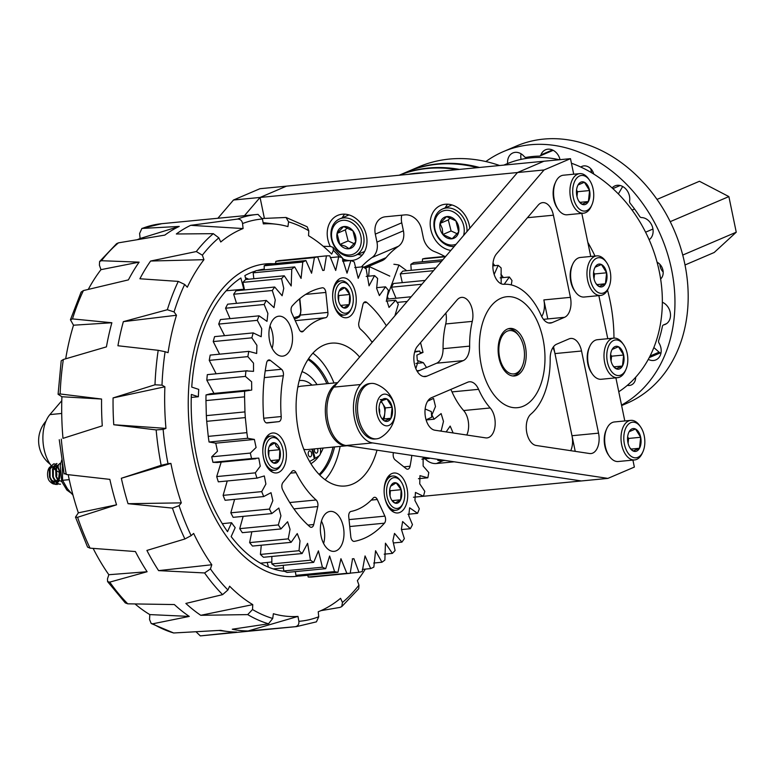 <?xml version="1.0" encoding="UTF-8"?>
<svg xmlns="http://www.w3.org/2000/svg" width="775" height="775" viewBox="0 0 775 775"><rect width="100%" height="100%" fill="white"/><g stroke="black" fill="none" stroke-linecap="round" stroke-linejoin="round"><path stroke-width="1.16" d="M399.27 175.227A159.233 127.148 66.9 0 1 427.374 168.485A159.233 127.148 66.9 0 1 457.114 169.638M424.923 172.748A159.233 127.148 -113.1 0 0 416.272 173.232A159.233 127.148 -113.1 0 0 407.757 174.414M399.183 175.237A159.233 127.148 66.9 0 1 428.43 168.039A159.233 127.148 66.9 0 1 459.459 169.405M399.144 175.247L406.584 172.06A159.233 127.148 66.9 0 1 437.245 164.271A159.233 127.148 66.9 0 1 477.448 167.662M503.866 165.114L506.191 164.116A127.391 101.719 66.9 0 1 530.72 157.877A127.391 101.719 66.9 0 1 559.347 159.737M571.437 163.225A127.391 101.719 66.9 0 1 659.234 271.279A127.391 101.719 66.9 0 1 618.76 391.753M479.473 167.468A159.233 127.148 -113.1 0 0 438.301 163.816A159.233 127.148 -113.1 0 0 407.64 171.604L418.752 166.858A159.233 127.148 66.9 0 1 449.413 159.069A159.233 127.148 66.9 0 1 499.633 165.521M587.828 242.381A159.233 127.148 66.9 0 1 594.987 256.05M607.523 290.121A159.233 127.148 66.9 0 1 613.955 338.103M407.64 171.604A159.233 127.148 -113.1 0 0 407.117 171.837M685.023 264.972L714.192 252.495L736.25 232.2L728.878 196.588L699.447 181.273L656.997 199.417M736.25 232.2L682.736 255.072M634.551 209.017L632.051 210.083M728.878 196.588L670.201 221.669M652.947 229.042L645.585 232.19M447.659 204.193A23.889 19.075 -113.1 0 0 445.218 207.845M450.847 250.412A23.889 19.075 66.9 0 1 430.871 229.768A23.889 19.075 66.9 0 1 440.675 205.423A23.889 19.075 66.9 0 1 469.795 228.267M344.691 214.162A23.889 19.075 -113.1 0 0 342.25 217.804M357.866 254.355A23.889 19.075 -113.1 0 0 362.196 255.101M330.305 246.46A23.889 19.075 66.9 0 1 337.706 215.382A23.889 19.075 66.9 0 1 361.421 224.159A23.889 19.075 66.9 0 1 356.481 259.305A23.889 19.075 66.9 0 1 351.036 260.536M350.261 260.555A23.889 19.075 66.9 0 1 343.625 259.238M444.763 256.438A95.538 76.289 66.9 0 0 434.32 251.526A16.556 13.223 66.9 0 1 423.295 237.625L421.648 229.632A16.556 13.223 -113.1 0 0 404.938 214.888L385.369 216.777A16.556 13.223 -113.1 0 0 382.182 217.591A16.556 13.223 -113.1 0 0 375.313 234.118L401.75 222.812A16.556 13.223 66.9 0 1 401.741 215.198M401.75 222.812L403.407 230.805L376.96 242.11L375.313 234.118M376.96 242.11A16.556 13.223 66.9 0 1 372.019 257.552L398.457 246.247A16.556 13.223 -113.1 0 0 403.407 230.805M398.457 246.247A95.538 76.289 -113.1 0 0 386.066 257.658L363.64 267.239M364.841 268.043L381.988 260.71A16.556 13.223 -113.1 0 0 386.066 257.658M573.713 174.22L570.487 158.662L543.924 161.229L517.477 172.534L543.924 161.229L286.498 186.145L260.061 197.451L264.391 218.395M361.392 266.939A95.538 76.289 66.9 0 1 372.019 257.552M425.088 458.839A16.556 13.223 -113.1 0 0 436.47 463.518L443.3 460.592M454.208 461.803L436.47 463.518M492.997 263.209L494.779 265.68M500.873 274.108L503.382 277.586M570.487 158.662L544.04 169.967L260.061 197.451L286.498 186.145L259.935 188.713L233.488 200.018L260.061 197.451L244.454 215.692M413.443 497.23L581.347 480.955L345.979 445.499A31.843 18.581 84.5 0 1 327.999 421.406A31.843 18.581 84.5 0 1 333.889 387.113L517.477 172.534M575.224 451.36L553.544 346.677M547.789 318.922L543.856 299.915A16.556 9.668 -95.5 0 1 541.706 316.52M387.364 296.176L398.931 265.031A87.12 69.566 -113.1 0 0 393.874 264.265M398.931 265.031L406.768 270.727M368.658 276.181L369.413 266.639A87.12 69.566 -113.1 0 0 365.103 268.218M369.413 266.639L389.796 276.113M388.265 298.985L387.442 296.408M590.87 168.814A9.939 7.934 -113.1 0 0 591.79 172.864M659.874 264.314A9.939 7.934 -113.1 0 0 663.177 272.035M621.521 405.112A139.994 111.784 -113.1 0 0 665.415 247.332A139.994 111.784 -113.1 0 0 530.303 144.76A139.994 111.784 -113.1 0 0 503.353 151.609L516.576 145.962A139.994 111.784 66.9 0 1 543.527 139.112A139.994 111.784 66.9 0 1 680.421 247.031A139.994 111.784 66.9 0 1 626.636 403.417L621.618 405.567M649.256 357.604L660.213 352.925A5.018 4.001 -113.1 0 1 659.089 352.17L653.868 347.558M660.213 352.925A12.1 9.658 -113.1 0 0 660.901 353.371M618.353 193.934L622.683 186.494M521.071 153.808A12.1 9.658 -113.1 0 0 521.081 159.379M552.449 149.972L540.931 154.893A2.548 2.034 66.9 0 1 539.962 155.969A2.548 2.034 66.9 0 1 539.342 156.104A127.885 102.116 66.9 0 0 526.235 157.373A2.548 2.034 66.9 0 1 524.21 156.511A12.1 9.658 66.9 0 0 512.885 152.946A12.1 9.658 66.9 0 0 507.635 163.515M540.931 154.893A12.1 9.658 66.9 0 1 545.561 149.778A12.1 9.658 66.9 0 1 560.034 159.669M649.13 239.727A12.1 9.658 66.9 0 0 652.337 226.581A12.1 9.658 66.9 0 0 641.545 217.572A2.548 2.034 66.9 0 1 639.617 216.37A127.885 102.116 66.9 0 0 630.249 203.408A2.548 2.034 66.9 0 1 629.591 201.035A12.1 9.658 66.9 0 0 625.648 188.78A12.1 9.658 66.9 0 0 614.933 185.884A12.1 9.658 66.9 0 0 612.105 187.938M648.307 359.377A12.1 9.658 66.9 0 0 655.873 359.891A12.1 9.658 66.9 0 0 659.002 343.025A2.548 2.034 66.9 0 1 658.663 340.613A127.885 102.116 66.9 0 0 662.393 326.382A2.548 2.034 66.9 0 1 663.468 324.957A2.548 2.034 66.9 0 1 663.768 324.861L666.5 323.688M662.354 302.26A12.1 9.658 66.9 0 1 670.394 313.429A12.1 9.658 66.9 0 1 665.192 324.405A12.1 9.658 66.9 0 1 663.768 324.861M635.665 377.251A9.939 7.934 66.9 0 1 631.296 384.972A9.939 7.934 66.9 0 1 629.387 385.456A9.939 7.934 66.9 0 1 627.343 385.349M580.795 167.051A9.939 7.934 66.9 0 1 582.006 166.373A9.939 7.934 66.9 0 1 583.914 165.889A9.939 7.934 66.9 0 1 593.786 174.084M657.074 262.212A9.939 7.934 66.9 0 1 662.935 270.165A9.939 7.934 66.9 0 1 660.629 278.971M503.353 151.609A139.994 111.784 -113.1 0 0 485.857 161.549M446.565 216.612L440.035 223.432A11.489 9.174 -113.1 0 0 442.825 234.505A11.489 9.174 -113.1 0 0 452.145 238.748A11.489 9.174 -113.1 0 0 458.684 231.928A11.489 9.174 -113.1 0 0 455.894 220.865A11.489 9.174 -113.1 0 0 446.565 216.612A11.489 9.174 -113.1 0 0 440.035 223.432L442.283 228.606L442.825 234.505L452.145 238.748L458.684 231.928L455.894 220.865L446.565 216.612M450.401 217.707L448.299 219.906L440.035 223.432M463.547 235.571A17.883 14.279 -113.1 0 0 463.605 225.37A17.883 14.279 -113.1 0 0 444.182 210.626A17.883 14.279 -113.1 0 0 435.715 232.006A17.883 14.279 -113.1 0 0 456.136 244.232M448.299 219.906L451.089 230.969L442.825 234.505M451.089 230.969L457.318 233.808M454.218 246.479A19.869 15.868 66.9 0 1 434.969 231.008A19.869 15.868 66.9 0 1 442.641 208.94A19.869 15.868 66.9 0 1 466.288 224.643A19.869 15.868 66.9 0 1 466.976 231.57M337.067 233.401L339.857 244.464A11.489 9.174 -113.1 0 0 349.176 248.717A11.489 9.174 -113.1 0 0 355.715 241.897A11.489 9.174 -113.1 0 0 352.925 230.824A11.489 9.174 -113.1 0 0 343.596 226.581A11.489 9.174 -113.1 0 0 337.067 233.401A11.489 9.174 -113.1 0 0 339.857 244.464L345.369 246.227L349.176 248.717L355.715 241.897L352.925 230.824L343.596 226.581L337.067 233.401L345.33 229.865L348.12 240.928L339.857 244.464M349.748 221.572A17.883 14.279 -113.1 0 0 332.146 239.959A17.883 14.279 -113.1 0 0 357.275 251.41A17.883 14.279 -113.1 0 0 349.748 221.572M348.12 240.928L354.349 243.767M347.433 227.666L345.33 229.865M351.22 219.315A19.869 15.868 66.9 0 1 363.892 237.77A19.869 15.868 66.9 0 1 355.299 255.45A19.869 15.868 66.9 0 1 332.901 243.418A19.869 15.868 66.9 0 1 339.673 218.908A19.869 15.868 66.9 0 1 351.22 219.315M463.644 410.537A68.403 39.922 -95.5 0 1 452.019 391.898L478.582 389.331A16.556 9.668 84.5 0 0 469.408 381.784A16.556 9.668 84.5 0 0 467.683 382.23L431.394 397.74A16.556 9.668 -95.5 0 0 425.136 415.022A16.556 9.668 -95.5 0 0 434.901 430.222L485.625 437.865A16.556 9.668 84.5 0 0 487.039 437.904A16.556 9.668 84.5 0 0 495.041 425.998A16.556 9.668 84.5 0 0 490.207 407.97L463.644 410.537A16.556 9.668 -95.5 0 1 466.792 435.027M478.582 389.331A68.403 39.922 84.5 0 0 490.207 407.97M450.74 389.467A16.556 9.668 -95.5 0 1 452.019 391.898M443.067 348.692A16.556 9.668 -95.5 0 1 436.645 363.204L463.208 360.637A16.556 9.668 84.5 0 0 469.64 346.125L443.067 348.692A68.403 39.922 -95.5 0 1 445.712 323.96L472.275 321.383A68.403 39.922 84.5 0 0 469.64 346.125M472.275 321.383A16.556 9.668 84.5 0 0 470.716 304.856A16.556 9.668 84.5 0 0 461.571 297.387A16.556 9.668 84.5 0 0 457.066 299.954L417.502 346.192A16.556 9.668 -95.5 0 0 414.702 365.19A16.556 9.668 -95.5 0 0 425.204 376.592A16.556 9.668 -95.5 0 0 426.928 376.146L423.421 376.485M445.877 313.042A16.556 9.668 -95.5 0 1 445.712 323.96M571.979 435.724L554.968 353.584L581.541 351.007A16.556 9.668 84.5 0 0 570.778 338.442A16.556 9.668 84.5 0 0 569.044 338.888L556.605 344.207A16.556 9.668 84.5 0 0 550.182 358.718A68.403 39.922 84.5 0 1 530.914 414.102A16.556 9.668 84.5 0 0 526.642 431.927A16.556 9.668 84.5 0 0 536.184 445.48L589.562 453.52A16.556 9.668 84.5 0 0 590.976 453.559A16.556 9.668 84.5 0 0 598.552 433.157L571.979 435.724A16.556 9.668 -95.5 0 1 570.729 450.682M581.541 351.007L598.552 433.157M552.914 347.568A16.556 9.668 -95.5 0 1 554.968 353.584M527.436 217.707L553.408 215.198A16.556 9.668 84.5 0 0 542.645 202.633A16.556 9.668 84.5 0 0 538.141 205.201L496.504 253.871A16.556 9.668 84.5 0 0 493.665 272.713A16.556 9.668 84.5 0 0 504.031 284.28A68.403 39.922 84.5 0 1 541.231 315.522A16.556 9.668 84.5 0 0 550.405 323.068A16.556 9.668 84.5 0 0 552.129 322.623L548.632 322.962M543.478 319.339L564.578 317.304L552.129 322.623M564.578 317.304A16.556 9.668 84.5 0 0 570.419 297.348L543.856 299.915M553.408 215.198L570.419 297.348M417.299 371.477L436.645 363.204M463.208 360.637L426.928 376.146M544.04 169.967L360.452 384.545A31.843 18.581 84.5 0 0 354.562 418.839A31.843 18.581 84.5 0 0 372.543 442.922L607.91 478.388L634.357 467.083L632.913 460.098M624.805 420.951L615.883 377.842M607.774 338.704L598.852 295.614M590.744 256.467L581.812 213.367M607.91 478.388L581.347 480.955M59.917 472.469A31.843 18.581 -95.5 0 1 43.681 447.175A31.843 18.581 -95.5 0 1 49.9 414.596L61.787 400.704M217.882 218.259L233.488 200.018M241.606 272.015A156.976 91.605 84.5 0 0 192.365 450.081A156.976 91.605 84.5 0 0 295.779 576.406A156.976 91.605 84.5 0 0 298.976 575.999A156.976 91.605 84.5 0 1 295.779 576.406A156.976 91.605 84.5 0 1 189.478 428.982A156.976 91.605 84.5 0 1 265.534 263.907A156.976 91.605 84.5 0 0 241.606 272.015M273.323 263.723A156.976 91.605 84.5 0 0 265.534 263.907A156.976 91.605 84.5 0 1 273.323 263.723M58.086 394.243L61.913 396.752A197.024 114.971 84.5 0 0 62.988 438.359L102.271 425.853A207.002 120.793 -95.5 0 1 101.573 399.038L60.13 393.962L58.086 394.243L61.196 360.83L63.337 359.493L106.427 346.871A207.002 120.793 -95.5 0 1 111.862 322.749L72.482 318.903L70.438 319.765L81.113 292.107L83.409 290.577L128.408 279.882A207.002 120.793 -95.5 0 1 139.132 262.144L101.457 260.72L99.607 261.533L116.589 243.679L118.449 242.846L164.843 235.096A207.002 120.793 -95.5 0 1 179.228 226.426L141.893 228.441L139.607 233.517L140.11 238.516A197.024 114.971 84.5 0 0 137.437 239.63M68.2 474.678A197.024 114.971 84.5 0 0 78.343 512.837L75.485 517.128L77.587 517.283L116.55 504.816A207.002 120.793 -95.5 0 1 109.847 479.376L66.301 474.465L65.023 473.67M93.136 548.39A197.024 114.971 84.5 0 0 108.829 574.721L107.473 578.896L107.58 581.599L109.74 582.132L147.105 571.737A207.002 120.793 -95.5 0 1 135.402 551.548L90.045 548.158L87.585 547.111L75.485 517.128M135.044 603.958A197.024 114.971 84.5 0 0 149.798 614.585L149.556 619.506L151.183 623.507L152.849 623.778L189.274 616.416A207.002 120.793 -95.5 0 1 174.365 604.558L127.749 603.822L125.279 602.911L107.58 581.599M196.027 631.77L200.299 635.887L236.646 632.071A207.002 120.793 -95.5 0 1 227.966 631.548A207.002 120.793 -95.5 0 1 220.788 630.337L173.668 632.981L151.183 623.507M200.357 635.887A207.002 120.793 84.5 0 0 201.684 635.771L296.544 626.597A207.002 120.793 -95.5 0 1 295.217 626.704L248.145 630.957A207.002 120.793 -95.5 0 1 232.287 629.222L268.528 623.798A207.002 120.793 -95.5 0 1 247.709 614.604L200.773 615.302A207.002 120.793 -95.5 0 1 185.855 603.444L222.609 594.638A207.002 120.793 -95.5 0 1 204.6 572.948L158.594 570.623A207.002 120.793 -95.5 0 1 146.901 550.434L184.905 538.974A207.002 120.793 -95.5 0 1 172.447 508.1L128.04 503.702A207.002 120.793 -95.5 0 1 121.336 478.262L161.161 465.291A207.002 120.793 -95.5 0 1 156.153 429.922L113.76 424.739A207.002 120.793 -95.5 0 1 113.073 397.924L154.99 384.787A207.002 120.793 -95.5 0 1 158.197 350.31L117.926 345.757A207.002 120.793 -95.5 0 1 123.351 321.644L167.342 309.729A207.002 120.793 -95.5 0 1 178.269 281.403L139.897 278.767A207.002 120.793 -95.5 0 1 150.621 261.03L196.317 251.546A207.002 120.793 -95.5 0 1 213.309 233.672L176.342 233.982A207.002 120.793 -95.5 0 1 190.727 225.322L237.518 219.083A207.002 120.793 -95.5 0 1 256.661 214.51A207.002 120.793 -95.5 0 1 257.988 214.394L262.434 218.996A201.994 117.868 84.5 0 0 242.575 223.549L243.079 228.557A197.024 114.971 84.5 0 0 220.759 241.994L218.85 237.847A201.994 117.868 84.5 0 0 202.362 255.188L203.941 259.683A197.024 114.971 84.5 0 0 187.298 287.215L184.673 284.454A201.994 117.868 84.5 0 0 174.065 311.938L176.477 315.251A197.024 114.971 84.5 0 0 168.059 352.664L165.104 351.714A201.994 117.868 84.5 0 0 161.994 385.156L164.881 386.783A197.024 114.971 84.5 0 0 165.957 428.401L163.138 429.398A201.994 117.868 84.5 0 0 167.991 463.712L170.907 463.402A197.024 114.971 84.5 0 0 181.311 502.868L179.054 505.678A201.994 117.868 84.5 0 0 191.144 535.632L193.643 533.433A197.024 114.971 84.5 0 0 211.798 564.752L210.442 568.937A201.994 117.868 84.5 0 0 227.918 589.978L229.623 586.22A197.024 114.971 84.5 0 0 252.766 604.626L252.524 609.538A201.994 117.868 84.5 0 0 272.722 618.46L273.372 613.722A197.024 114.971 84.5 0 0 297.978 616.406L298.879 621.317A201.994 117.868 84.5 0 0 318.728 616.764L318.234 611.766A197.024 114.971 84.5 0 0 340.554 598.319L342.463 602.466A201.994 117.868 84.5 0 0 358.951 585.135L357.372 580.63A197.024 114.971 84.5 0 0 365.316 569.112M262.318 218.502L286.033 217.465L288.591 221.853L287.932 226.591A197.024 114.971 84.5 0 0 276.326 224.227A197.024 114.971 84.5 0 0 263.335 223.907L262.434 218.996M323.291 246.324L330.596 246.46L333.066 247.37L333.395 250.344L331.69 254.093A197.024 114.971 84.5 0 0 308.547 235.697L308.789 230.776A201.994 117.868 84.5 0 0 288.591 221.853M342.463 602.466L341.756 606.602L339.896 607.426L320.908 610.652M70.438 319.765L73.509 325.209A197.024 114.971 84.5 0 0 65.691 358.796M99.607 261.533L99.394 265.147L100.973 269.652A197.024 114.971 84.5 0 0 88.273 289.414M181.311 502.868L128.04 503.702M170.907 463.402L121.336 478.262M172.447 508.1L179.054 505.678M167.991 463.712L161.161 465.291M78.343 512.837L116.55 504.816M211.798 564.752L158.594 570.623M204.6 572.948L210.442 568.937M191.144 535.632L184.905 538.974M108.829 574.721L147.105 571.737M252.766 604.626L200.773 615.302M247.709 614.604L252.524 609.538M227.918 589.978L222.609 594.638M149.798 614.585L189.274 616.416M297.978 616.406L248.145 630.957M295.217 626.704C297.929 626.152 299.15 624.35 298.879 621.317M272.722 618.46L268.528 623.798M318.728 616.764L316.442 621.841L296.544 626.597M358.951 585.135L358.728 588.748L341.756 606.602M286.033 217.455L307.162 226.775L308.789 230.776M243.079 228.557L190.727 225.322M213.309 233.672L218.85 237.847M242.575 223.549C241.994 220.526 240.308 219.034 237.518 219.083M140.11 238.516L179.228 226.426M203.941 259.683L150.621 261.03M178.269 281.403L184.673 284.454M202.362 255.188L196.317 251.546M100.973 269.652L139.132 262.144M176.477 315.251L123.351 321.644M158.197 350.31L165.104 351.714M174.065 311.938L167.342 309.729M73.509 325.209L111.862 322.749M165.957 428.401L113.76 424.739M164.881 386.783L113.073 397.924M156.153 429.922L163.138 429.398M161.994 385.156L154.99 384.787M61.913 396.752L101.573 399.038M62.988 438.359L102.271 425.853M226.155 290.77L243.825 289.249A140.052 81.724 -95.5 0 1 244.251 288.968M191.27 397.42L198.352 396.752A140.052 81.724 -95.5 0 1 198.739 389.399L191.745 387.093A151.968 88.679 84.5 0 1 240.86 278.002L243.825 289.249M284.677 571.359A151.968 88.679 84.5 0 1 231.163 536.6L235.183 527.659A140.052 81.724 -95.5 0 1 231.56 522.718L222.299 523.687M268.431 567.135L267.201 562.466M198.352 396.752L191.357 394.446A151.968 88.679 84.5 0 0 227.53 531.66L231.56 522.718M273.255 568.908L283.456 567.92M245.443 277.77A151.968 88.679 -95.5 0 1 248.698 279.223M264.256 269.099A151.968 88.679 84.5 0 0 257.145 270.543M255.614 270.998A151.968 88.679 84.5 0 0 244.871 275.59L245.898 279.494M326.876 383.693A63.695 37.171 84.5 0 0 307.995 359.532M319.116 474.416A63.695 37.171 84.5 0 0 333.008 447.088M328.416 383.538A63.695 37.171 84.5 0 0 308.518 358.738M319.775 475.094A63.695 37.171 84.5 0 0 334.558 446.942M317.062 384.642A47.769 27.881 84.5 0 0 301.988 371.651M310.901 463.673A47.769 27.881 84.5 0 0 319.058 455.855L315.163 458.335L312.606 449.064M320.346 453.84A47.769 27.881 84.5 0 0 323.194 448.037M340.254 304.904L343.664 307.917A10.346 6.035 84.5 0 0 349.186 304.594A10.346 6.035 84.5 0 0 349.719 294.481A10.346 6.035 84.5 0 0 344.73 287.69A10.346 6.035 84.5 0 0 339.208 291.012A10.346 6.035 84.5 0 0 339.188 291.061A10.346 6.035 84.5 0 0 338.675 301.126A10.346 6.035 84.5 0 0 340.574 305.379A10.346 6.035 84.5 0 0 343.664 307.917L349.186 304.594L349.719 294.481L344.73 287.69L339.179 291.071M340.341 283.204A15.481 9.029 84.5 0 0 337.232 306.435A15.481 9.029 84.5 0 0 351.695 307.898A15.481 9.029 84.5 0 0 349.622 286.469A15.481 9.029 84.5 0 0 340.341 283.204M351.695 307.898L351.133 309.147A17.195 10.036 -95.5 0 1 344.458 315.057A17.195 10.036 -95.5 0 1 333.134 301.223A17.195 10.036 -95.5 0 1 338.53 281.713A17.195 10.036 -95.5 0 1 341.145 280.821A17.195 10.036 -95.5 0 1 348.827 285.345L349.622 286.469M338.578 300.748L338.849 295.537L338.229 294.674M340.7 305.418L349.186 304.594M338.849 295.537L349.719 294.481M391.714 500.108L395.124 503.12L400.646 499.797L401.169 489.684L396.19 482.893L390.668 486.216A10.346 6.035 84.5 0 0 390.648 486.264A10.346 6.035 84.5 0 0 390.135 496.329A10.346 6.035 84.5 0 0 392.034 500.582A10.346 6.035 84.5 0 0 395.124 503.12A10.346 6.035 84.5 0 0 400.646 499.797A10.346 6.035 84.5 0 0 401.169 489.684A10.346 6.035 84.5 0 0 396.19 482.893A10.346 6.035 84.5 0 0 390.668 486.216L390.639 486.274M404.734 496A15.481 9.029 84.5 0 0 401.072 481.672A15.481 9.029 84.5 0 0 388.275 482.67A15.481 9.029 84.5 0 0 390.387 504.573A15.481 9.029 84.5 0 0 403.155 503.101A15.481 9.029 84.5 0 0 404.734 496M403.155 503.101L402.593 504.351A17.195 10.036 -95.5 0 1 395.918 510.26A17.195 10.036 -95.5 0 1 384.274 494.111A17.195 10.036 -95.5 0 1 392.605 476.024A17.195 10.036 -95.5 0 1 400.287 480.548L401.072 481.672M390.038 495.952L390.309 490.74L401.169 489.684M390.309 490.74L389.689 489.887M392.15 500.621L400.646 499.797M270.833 460.602L279.32 459.788L279.853 449.665A10.346 6.035 84.5 0 0 274.863 442.874A10.346 6.035 84.5 0 0 269.342 446.206A10.346 6.035 84.5 0 0 269.322 446.255A10.346 6.035 84.5 0 0 268.809 456.32A10.346 6.035 84.5 0 0 270.707 460.573A10.346 6.035 84.5 0 0 273.798 463.111A10.346 6.035 84.5 0 0 279.32 459.788A10.346 6.035 84.5 0 0 279.853 449.665L276.239 446.381L274.863 442.874L269.322 446.264M269.109 464.603A15.481 9.029 84.5 0 0 281.829 463.082A15.481 9.029 84.5 0 0 279.756 441.653A15.481 9.029 84.5 0 0 266.939 442.68A15.481 9.029 84.5 0 0 269.109 464.603M268.722 455.933L268.993 450.721L279.853 449.665M281.829 463.082L281.267 464.341A17.195 10.036 -95.5 0 1 274.602 470.241A17.195 10.036 -95.5 0 1 267.133 466.027A17.195 10.036 -95.5 0 1 263.064 447.553A17.195 10.036 -95.5 0 1 271.289 436.015A17.195 10.036 -95.5 0 1 278.971 440.529L279.756 441.653M270.388 460.088L273.798 463.111L279.32 459.788M268.993 450.721L268.363 449.868M58.435 481.382L56.12 476.925L56.129 466.763L60.15 463.227L56.527 466.724L56.527 476.887L58.842 481.343M56.953 463.537L53.31 467.034L53.31 477.197L55.626 481.653L58.881 484.007L60.518 484.181M58.716 469.156L59.036 470.183A10.443 6.093 -95.5 0 1 59.627 478.136L59.627 470.948L57.854 466.443L55.132 464.041L53.737 463.847L50.094 467.344L50.094 477.507L52.409 481.963L55.664 484.317L57.302 484.491M59.627 478.136C57.418 484.743 54.192 485.867 49.949 481.527C45.299 477.603 47.682 460.825 54.957 468.526A7.944 4.447 -93 0 1 55.442 469.466A7.915 4.214 88.5 0 0 54.967 468.584L51.964 466.618L49.329 469.243L49.464 476.877L51.266 480.219L53.785 481.982L55.044 482.108L58.512 479.405L59.462 471.665L58.183 468.274L56.207 466.453L55.19 466.308L52.545 468.923L52.681 476.567L54.483 479.909L57.001 481.672L58.697 481.759M58.406 465.988L55.761 468.613L55.897 476.257L57.699 479.599L61.487 481.488M58.387 465.998L56.168 468.575L56.294 476.208L58.106 479.56M58.59 468.226L55.587 466.269L52.952 468.885L53.078 476.528L54.889 479.87L58.668 481.759M55.374 468.546L52.371 466.579L49.726 469.204L49.862 476.838L51.673 480.18L55.073 482.108M53.717 463.847L49.687 467.383L49.687 477.555L52.002 482.002L55.267 484.356L57.34 484.482M56.556 463.576L52.903 467.073L52.903 477.235L55.219 481.692L58.483 484.046L60.121 484.22M55.442 469.466A7.857 4.582 -95.5 0 1 56.856 475.278M62.32 463.944L62.581 480.306L67.406 488.725L73.005 495.177M62.581 480.306L69.237 479.657M323.611 543.488A20.063 11.703 84.5 0 0 321.451 521.129M327.195 512.44A20.063 11.703 84.5 0 0 320.898 535.196A20.063 11.703 84.5 0 0 334.112 551.345A20.063 11.703 84.5 0 0 343.838 530.245A20.063 11.703 84.5 0 0 330.247 511.403A20.063 11.703 84.5 0 0 327.195 512.44M390.92 474.058A20.063 11.703 84.5 0 0 384.632 496.804A20.063 11.703 84.5 0 0 397.846 512.953A20.063 11.703 84.5 0 0 407.563 491.854A20.063 11.703 84.5 0 0 393.981 473.021A20.063 11.703 84.5 0 0 390.92 474.058M339.46 278.855A20.063 11.703 84.5 0 0 333.173 301.601A20.063 11.703 84.5 0 0 346.386 317.75A20.063 11.703 84.5 0 0 356.103 296.651A20.063 11.703 84.5 0 0 342.521 277.818A20.063 11.703 84.5 0 0 339.46 278.855M272.151 348.285A20.063 11.703 84.5 0 0 269.991 325.926M275.735 317.237A20.063 11.703 84.5 0 0 269.438 339.993A20.063 11.703 84.5 0 0 282.652 356.142A20.063 11.703 84.5 0 0 292.378 335.042A20.063 11.703 84.5 0 0 278.797 316.2A20.063 11.703 84.5 0 0 275.735 317.237M269.603 434.039A20.063 11.703 84.5 0 0 263.306 456.795A20.063 11.703 84.5 0 0 276.52 472.934A20.063 11.703 84.5 0 0 286.246 451.844A20.063 11.703 84.5 0 0 272.655 433.002A20.063 11.703 84.5 0 0 269.603 434.039M325.132 479.735A71.755 41.869 84.5 0 0 340.118 446.4M333.986 383.005A71.755 41.869 84.5 0 0 312.887 353.158M359.61 357.043A71.755 41.869 84.5 0 0 331.409 343.16A71.755 41.869 84.5 0 0 320.472 346.871A71.755 41.869 84.5 0 0 297.968 428.255A71.755 41.869 84.5 0 0 345.233 485.993A71.755 41.869 84.5 0 0 377.008 450.168M270.417 360.443A5.018 2.926 84.5 0 0 268.925 359.939A5.018 2.926 84.5 0 0 266.6 362.903A127.885 74.633 84.5 0 0 263.713 418.113A5.018 2.926 84.5 0 0 267.123 422.966L278.797 421.639A5.018 2.926 84.5 0 0 281.209 416.543A97.795 57.069 -95.5 0 1 283.34 375.759A5.018 2.926 84.5 0 0 281.528 369.278L270.417 360.443L267.559 360.724M322.313 287.796A127.885 74.633 84.5 0 0 292.194 305.97A5.018 2.926 84.5 0 0 291.739 313.013L299.344 329.646A5.018 2.926 84.5 0 0 302.085 331.855A5.018 2.926 84.5 0 0 303.393 331.148A97.795 57.069 -95.5 0 1 325.636 317.711A5.018 2.926 84.5 0 0 327.903 312.412L325.849 292.437A5.018 2.926 84.5 0 0 322.458 287.777A5.018 2.926 84.5 0 0 322.313 287.796M386.376 325.762A127.885 74.633 84.5 0 0 366.798 302.434A5.018 2.926 84.5 0 0 365.199 301.843A5.018 2.926 84.5 0 0 362.903 304.623L358.864 322.594A5.018 2.926 84.5 0 0 360.501 329.172A97.795 57.069 -95.5 0 1 372.184 342.356M377.299 499.507A5.018 2.926 84.5 0 0 374.548 497.298A5.018 2.926 84.5 0 0 373.24 498.015A97.795 57.069 -95.5 0 1 350.998 511.442A5.018 2.926 84.5 0 0 348.74 516.741L350.794 536.717A5.018 2.926 84.5 0 0 354.185 541.376A5.018 2.926 84.5 0 0 354.33 541.357A127.885 74.633 84.5 0 0 384.439 523.183A5.018 2.926 84.5 0 0 384.894 516.14L377.299 499.507L371.254 500.098M296.011 472.624A5.018 2.926 84.5 0 0 293.367 470.609A5.018 2.926 84.5 0 0 291.952 471.442L282.894 482.583A5.018 2.926 84.5 0 0 282.604 489.684A127.885 74.633 84.5 0 0 309.835 526.719A5.018 2.926 84.5 0 0 311.434 527.31A5.018 2.926 84.5 0 0 313.73 524.53L317.769 506.569A5.018 2.926 84.5 0 0 316.132 499.982A97.795 57.069 -95.5 0 1 296.011 472.624L290.557 473.147M244.513 289.947L242.933 282.371A159.233 92.922 84.5 0 1 245.636 279.513L284.251 275.784L291.197 285.965L291.768 269.099A159.233 92.922 84.5 0 1 294.713 266.91L301.068 278.409L302.783 262.047A159.233 92.922 84.5 0 1 305.922 260.565L311.579 273.217L314.418 257.61A159.233 92.922 84.5 0 1 317.682 256.864L322.749 270.475L324.086 270.32L326.449 255.857A159.233 92.922 84.5 0 1 329.792 255.857L335.711 270.465L338.694 256.825A159.233 92.922 84.5 0 1 342.056 257.562L347.026 273.158L350.92 260.487A159.233 92.922 84.5 0 1 354.243 261.96L358.205 278.302L362.942 266.784A159.233 92.922 84.5 0 1 366.168 268.964L369.055 285.82L374.538 275.619A159.233 92.922 84.5 0 1 377.619 278.457L376.631 288.329L379.382 295.575L385.514 286.827A159.233 92.922 84.5 0 1 388.391 290.286L386.589 299.838L389.021 307.413L395.686 300.216A159.233 92.922 84.5 0 1 398.311 304.236L394.892 315.812M284.251 275.784A159.233 92.922 84.5 0 0 281.538 278.632L283.757 288.377L282.129 295.75L274.718 287.021A159.233 92.922 84.5 0 0 272.287 290.499L275.27 299.925L274.011 307.617L266.271 300.448A159.233 92.922 84.5 0 0 264.168 304.478L267.879 313.429L266.997 321.354L259.063 315.832A159.233 92.922 84.5 0 0 257.31 320.346L261.708 328.639L261.194 336.728L253.202 332.901A159.233 92.922 84.5 0 0 251.846 337.832L256.893 345.292L256.68 353.487L248.804 351.366A159.233 92.922 84.5 0 0 247.855 356.626L253.502 363.117L253.522 371.351L245.927 370.905A159.233 92.922 84.5 0 0 245.423 376.408L251.623 381.794L251.71 390.038L244.638 391.201A159.233 92.922 84.5 0 0 244.571 396.848L244.958 411.903A159.233 92.922 84.5 0 0 245.317 417.589L246.867 432.644A159.233 92.922 84.5 0 0 247.661 438.282L254.374 439.425L256.089 447.514L250.344 453.075A159.233 92.922 84.5 0 0 251.565 458.567L258.772 458.103L260.264 466.211L255.324 472.847A159.233 92.922 84.5 0 0 256.942 478.107L264.314 475.957L265.903 484.026L261.727 491.621A159.233 92.922 84.5 0 0 263.713 496.552L271.017 492.687L272.839 500.669L269.438 509.078A159.233 92.922 84.5 0 0 271.763 513.592L278.826 508.042L280.928 515.85L278.332 524.917A159.233 92.922 84.5 0 0 280.947 528.938L287.612 521.749L290.044 529.315L288.242 538.867A159.233 92.922 84.5 0 0 291.119 542.335L297.251 533.578L300.002 540.834L299.014 550.696A159.233 92.922 84.5 0 0 302.095 553.544L307.588 543.333L310.465 560.199A159.233 92.922 84.5 0 0 313.691 562.369L318.428 550.851L322.39 567.203A159.233 92.922 84.5 0 0 325.713 568.666L329.617 556.004L334.587 571.592A159.233 92.922 84.5 0 0 337.948 572.328L340.932 558.697L346.842 573.306A159.233 92.922 84.5 0 0 350.184 573.297L352.548 558.833L353.894 558.678L358.951 572.289A159.233 92.922 84.5 0 0 362.225 571.543L365.054 555.937L370.712 568.588A159.233 92.922 84.5 0 0 373.85 567.106L375.565 550.744L381.92 562.243A159.233 92.922 84.5 0 0 384.875 560.063L385.446 543.197L392.382 553.379A159.233 92.922 84.5 0 0 395.095 550.521L392.877 540.776L394.514 533.403L401.915 542.132A159.233 92.922 84.5 0 0 404.347 538.664L401.373 529.228L402.622 521.536L410.363 528.705A159.233 92.922 84.5 0 0 412.465 524.675L408.764 515.733L409.636 507.799L417.58 513.331A159.233 92.922 84.5 0 0 419.323 508.807L414.925 500.524L415.439 492.425L423.431 496.262A159.233 92.922 84.5 0 0 424.787 491.321L419.75 483.862L419.953 475.666L427.839 477.797A159.233 92.922 84.5 0 0 428.778 472.527L423.14 466.037L423.111 457.802L430.668 458.257M425.136 409.006L431.317 411.564A159.233 92.922 84.5 0 1 431.685 417.26L426.076 419.798M418.19 361.024L415.836 368.609M416.921 370.838L419.149 370.692M420.292 352.935A159.233 92.922 84.5 0 0 419.692 351.056L414.606 352.141M393.438 452.648A97.795 57.069 -95.5 0 1 393.303 453.404A5.018 2.926 84.5 0 0 395.105 459.875L406.216 468.71A5.018 2.926 84.5 0 0 407.708 469.214A5.018 2.926 84.5 0 0 410.043 466.25A127.885 74.633 84.5 0 0 411.825 455.419M253.842 278.719L253.154 272.829L291.768 269.099M294.713 266.91L256.099 270.649A159.233 92.922 84.5 0 0 253.154 272.829M264.285 269.855L264.168 265.786L302.783 262.047M305.922 260.565L267.307 264.304A159.233 92.922 84.5 0 0 264.168 265.786M275.668 263.5L275.803 261.349L314.418 257.61M317.682 256.864L279.068 260.603A159.233 92.922 84.5 0 0 275.803 261.349M287.816 259.751L326.449 255.857M307.743 575.253L308.227 577.036A159.233 92.922 84.5 0 0 311.569 577.036L350.184 573.297M295.304 571.611L295.972 575.331A159.233 92.922 84.5 0 0 299.334 576.067L337.948 572.328M283.262 565.314L283.776 570.933A159.233 92.922 84.5 0 0 287.099 572.405L325.713 568.666M271.841 556.469L271.851 563.929A159.233 92.922 84.5 0 0 275.077 566.108L313.691 562.369M261.272 545.222L260.41 554.435A159.233 92.922 84.5 0 0 263.481 557.273L302.095 553.544M251.836 531.757L249.627 542.607A159.233 92.922 84.5 0 0 252.505 546.065L291.119 542.335M243.147 516.363L239.717 528.657A159.233 92.922 84.5 0 0 242.333 532.677L280.947 528.938M234.612 499.362L230.824 512.817A159.233 92.922 84.5 0 0 233.149 517.332L271.763 513.592M227.23 480.994L223.113 495.361A159.233 92.922 84.5 0 0 225.099 500.282L263.713 496.552M257.697 478.049L218.327 481.837L256.942 478.107M221.185 462.113L216.709 476.577A159.233 92.922 84.5 0 0 218.327 481.837M255.827 458.761L217.213 462.501L212.951 462.307L251.565 458.567M249.172 390.009L210.558 393.739L206.024 394.94A159.233 92.922 84.5 0 0 205.956 400.588L206.344 415.632A159.233 92.922 84.5 0 0 206.712 421.329L208.252 436.373A159.233 92.922 84.5 0 0 209.056 442.021L215.77 443.164L217.475 451.253L211.73 456.804A159.233 92.922 84.5 0 0 212.951 462.307M213.977 393.409L206.809 380.147L245.423 376.408M247.312 370.721L207.312 374.645A159.233 92.922 84.5 0 0 206.809 380.147M216.138 373.744L209.25 360.365L247.855 356.626M248.804 351.366L210.19 355.095A159.233 92.922 84.5 0 0 209.25 360.365M219.587 354.194L213.232 341.572L251.846 337.832M253.202 332.901L214.588 336.631A159.233 92.922 84.5 0 0 213.232 341.572M224.576 335.662L218.705 324.086L257.31 320.346M259.063 315.832L220.449 319.562A159.233 92.922 84.5 0 0 218.705 324.086M230.059 318.632L225.554 308.218L264.168 304.478M266.271 300.448L227.656 304.188A159.233 92.922 84.5 0 0 225.554 308.218M236.511 303.325L233.672 294.229L272.287 290.499M274.718 287.021L236.104 290.761A159.233 92.922 84.5 0 0 233.672 294.229M242.933 282.371L281.538 278.632M207.312 374.645L245.927 370.905M206.024 394.94L244.638 391.201M205.956 400.588L244.571 396.848M206.344 415.632L244.958 411.903M206.712 421.329L245.317 417.589M208.252 436.373L246.867 432.644M209.056 442.021L247.661 438.282M211.73 456.804L250.344 453.075M216.709 476.577L255.324 472.847M223.113 495.361L261.727 491.621M230.824 512.817L269.438 509.078M239.717 528.657L278.332 524.917M249.627 542.607L288.242 538.867M260.41 554.435L299.014 550.696M271.851 563.929L310.465 560.199M283.776 570.933L322.39 567.203M295.972 575.331L334.587 571.592M308.227 577.036L346.842 573.306M350.213 573.142L358.951 572.289M362.351 569.393L370.712 568.588M373.734 563.038L381.92 562.243M384.187 554.173L392.382 553.379M393.516 542.946L401.915 542.132M401.508 529.567L410.363 528.705M407.96 514.261L417.58 513.331M418.442 478.698L427.839 477.797M386.183 301.136L395.686 300.216M376.757 287.67L385.514 286.827M366.178 276.423L374.538 275.619M354.756 267.578L362.942 266.784M342.724 261.282L350.92 260.487M330.286 257.639L338.694 256.825M337.716 382.637L301.378 386.153A31.843 18.581 84.5 0 0 297.784 387.132M303.8 449.287A31.843 18.581 84.5 0 0 307.51 449.558L347.152 445.722A31.843 18.581 84.5 0 0 347.336 445.702M336.96 383.518A31.843 18.581 84.5 0 0 336.156 383.964A31.843 18.581 84.5 0 0 326.168 420.089A31.843 18.581 84.5 0 0 347.152 445.722M317.517 448.589A2.993 1.744 -95.5 0 1 316.403 453.123A2.993 1.744 -95.5 0 1 314.524 451.108A2.993 1.744 -95.5 0 1 314.447 448.88M308.343 454.828A2.993 1.744 -95.5 0 1 309.651 450.885A2.993 1.744 -95.5 0 1 311.676 453.695A2.993 1.744 -95.5 0 1 310.223 456.843A2.993 1.744 -95.5 0 1 308.343 454.828M299.189 380.651A35.95 20.983 -95.5 0 1 300.148 380.515A35.95 20.983 -95.5 0 1 312.015 385.127M309.477 461.29A4.524 2.635 84.5 0 0 309.738 461.28A4.524 2.635 84.5 0 0 310.387 461.077L314.359 458.819L311.918 449.132M319.067 455.845A4.524 2.635 84.5 0 0 320.569 451.941L320.492 448.299M314.262 458.432L315.163 458.335M479.434 342.521A55.732 32.521 -95.5 0 1 506.802 296.728A55.732 32.521 -95.5 0 1 544.544 349.07A55.732 32.521 -95.5 0 1 517.545 407.679A55.732 32.521 -95.5 0 1 479.434 342.521M498.141 348.052A23.889 13.94 -95.5 0 1 509.873 328.426A23.889 13.94 -95.5 0 1 526.041 350.862A23.889 13.94 -95.5 0 1 514.474 375.982A23.889 13.94 -95.5 0 1 498.141 348.052M501.919 336.427A21.787 12.71 -95.5 0 1 519.289 336.292A21.787 12.71 -95.5 0 1 522.205 366.449A21.787 12.71 -95.5 0 1 503.828 367.922A21.787 12.71 -95.5 0 1 501.919 336.427M512.682 375.952A23.696 13.824 84.5 0 0 521.585 367.844L522.205 366.449M519.289 336.292L518.417 335.042A23.696 13.824 84.5 0 0 508.119 328.794M426.531 367.534L423.353 362.681L417.318 360.472A101.913 59.472 84.5 0 1 416.911 355.066L423.024 352.422L420.544 342.637M441.537 431.22A101.913 59.472 84.5 0 1 441.207 430.755L443.484 421.397L441.13 413.579L434.097 419.198A101.913 59.472 84.5 0 1 431.907 414.896L435.492 406.536L433.535 398.408L427.655 401.179M453.123 432.963L450.178 426.085L446.148 431.917M504.186 284.27L509.359 277.004A101.913 59.472 84.5 0 1 511.984 280.54L511.277 284.909M494.159 274.427L498.189 265.35A101.913 59.472 84.5 0 1 501.134 267.956L501.173 283.757M411.234 270.291L410.837 264.362A101.913 59.472 84.5 0 1 413.714 262.58L442.854 259.761M422.317 261.747L422.549 258.957A101.913 59.472 84.5 0 1 425.659 258.278L445.78 256.331M441.992 459.963L437.836 460.36A101.913 59.472 84.5 0 0 441.023 460.815L445.073 460.427M437.836 460.36L437.565 459.294M396.015 298.239L391.414 287.196A101.913 59.472 84.5 0 1 393.497 283.495L425.165 280.424M402.293 282.642L400.297 273.904A101.913 59.472 84.5 0 1 402.835 271.105L435.879 267.908M433.496 270.698L400.297 273.904M441.45 261.398L410.837 264.362M421.9 284.241L391.414 287.196M411.186 296.767L386.802 299.131M407.185 301.446L397.139 302.415M434.097 419.198L426.134 419.972M441.207 430.755L439.541 430.919M509.359 277.004L500.185 277.886M498.189 265.35L492.852 265.864M445.431 256.748L422.549 258.957M379.527 413.172A5.096 2.974 84.5 0 0 379.033 408.057M382.53 419.149A9.949 5.803 84.5 0 0 384.758 413.424A9.949 5.803 84.5 0 0 382.763 403.785A9.949 5.803 84.5 0 0 380.738 401.547M382.86 419.478L384.168 418.917L385.349 407.921L381.145 401.208M380.176 399.648L386.967 398.989L382.54 400.472L380.147 402.661M381.416 417.89L384.594 420.98L390.958 418.267L392.14 407.262L386.967 398.989A11.489 6.704 84.5 0 0 380.603 401.702A11.489 6.704 84.5 0 0 380.215 402.496A11.489 6.704 84.5 0 0 379.421 412.707A11.489 6.704 84.5 0 0 381.755 418.403A11.489 6.704 84.5 0 0 384.594 420.98A11.489 6.704 84.5 0 0 390.958 418.267A11.489 6.704 84.5 0 0 392.14 407.262A11.489 6.704 84.5 0 0 386.967 398.989M384.168 418.917L390.958 418.267M385.349 407.921L392.14 407.262M376.97 413.753A15.926 9.29 -95.5 0 1 387.423 394.746A15.926 9.29 -95.5 0 1 392.954 421.455A15.926 9.29 -95.5 0 1 376.97 413.753M379.469 438.088A27.832 16.246 -95.5 0 1 376.573 438.844A27.832 16.246 -95.5 0 1 358.486 417.725A27.832 16.246 -95.5 0 1 371.206 383.431A27.832 16.246 -95.5 0 1 375.633 384.022A29.702 29.702 0 0 1 380.796 437.41A27.832 16.246 -95.5 0 1 379.469 438.088M371.206 383.431L369.51 383.596A27.832 16.246 84.5 0 0 356.025 412.862A27.832 16.246 84.5 0 0 374.868 439.008L376.573 438.844M558.3 209.56L557.39 208.262A17.883 10.433 -95.5 0 1 554.987 183.501L555.636 182.047A19.869 11.596 84.5 0 0 558.3 209.56A19.869 11.596 84.5 0 0 567.174 214.782L583.527 213.203A19.869 11.596 -95.5 0 1 570.293 196.337A19.869 11.596 -95.5 0 1 577.627 174.172A19.869 11.596 -95.5 0 1 579.7 173.639A19.869 11.596 -95.5 0 1 588.574 178.86L589.484 180.158A17.883 10.433 84.5 0 0 579.632 175.944A17.883 10.433 84.5 0 0 574.876 202.566A17.883 10.433 84.5 0 0 591.877 204.92A17.883 10.433 84.5 0 0 589.484 180.158M579.7 173.639L563.347 175.218A19.869 11.596 84.5 0 0 561.274 175.76A19.869 11.596 84.5 0 0 555.636 182.047M591.877 204.92L591.238 206.373A19.869 11.596 -95.5 0 1 583.527 213.203M578.857 201.171L582.035 204.261L588.39 201.539A11.489 6.704 84.5 0 0 589.581 190.543A11.489 6.704 84.5 0 0 584.398 182.261A11.489 6.704 84.5 0 0 578.043 184.983A11.489 6.704 84.5 0 0 577.646 185.777A11.489 6.704 84.5 0 0 576.852 195.978A11.489 6.704 84.5 0 0 579.187 201.684A11.489 6.704 84.5 0 0 582.035 204.261A11.489 6.704 84.5 0 0 588.39 201.539L589.581 190.543L584.398 182.261L578.043 184.983L577.578 185.942M576.988 196.569L577.511 191.716L589.581 190.543M577.511 191.716L576.542 190.166M579.903 202.362L588.39 201.539M592.371 374.044L591.461 372.736A17.883 10.433 -95.5 0 1 589.068 347.975L589.707 346.532A19.869 11.596 84.5 0 0 592.371 374.044A19.869 11.596 84.5 0 0 601.245 379.266L617.597 377.677A19.869 11.596 -95.5 0 1 604.364 360.821A19.869 11.596 -95.5 0 1 611.698 338.656A19.869 11.596 -95.5 0 1 613.771 338.123A19.869 11.596 -95.5 0 1 622.645 343.344L623.555 344.642A17.883 10.433 84.5 0 0 613.703 340.419A17.883 10.433 84.5 0 0 608.956 367.05A17.883 10.433 84.5 0 0 625.958 369.404A17.883 10.433 84.5 0 0 623.555 344.642M613.771 338.123L597.418 339.702A19.869 11.596 84.5 0 0 595.345 340.235A19.869 11.596 84.5 0 0 589.707 346.532M625.958 369.404L625.309 370.857A19.869 11.596 -95.5 0 1 617.597 377.677M612.928 365.655L616.106 368.745L622.47 366.023A11.489 6.704 84.5 0 0 623.652 355.028A11.489 6.704 84.5 0 0 618.479 346.745A11.489 6.704 84.5 0 0 612.114 349.467A11.489 6.704 84.5 0 0 611.727 350.252A11.489 6.704 84.5 0 0 610.933 360.462A11.489 6.704 84.5 0 0 613.267 366.158A11.489 6.704 84.5 0 0 616.106 368.745A11.489 6.704 84.5 0 0 622.47 366.023L623.652 355.028L618.479 346.745L612.114 349.467L611.649 350.416M611.058 361.053L611.582 356.19L623.652 355.028M611.582 356.19L610.623 354.64M613.974 366.846L622.47 366.023M575.331 291.807L574.42 290.509A17.883 10.433 -95.5 0 1 572.028 265.748L572.677 264.294A19.869 11.596 84.5 0 0 575.331 291.807A19.869 11.596 84.5 0 0 584.214 297.028L600.567 295.449A19.869 11.596 -95.5 0 1 587.334 278.583A19.869 11.596 -95.5 0 1 594.667 256.418A19.869 11.596 -95.5 0 1 596.731 255.886A19.869 11.596 -95.5 0 1 605.614 261.107L606.525 262.405A17.883 10.433 84.5 0 0 596.673 258.191A17.883 10.433 84.5 0 0 591.916 284.812A17.883 10.433 84.5 0 0 608.917 287.167A17.883 10.433 84.5 0 0 606.525 262.405M596.731 255.886L580.388 257.465A19.869 11.596 84.5 0 0 578.315 257.998A19.869 11.596 84.5 0 0 572.677 264.294M608.917 287.167L608.278 288.62A19.869 11.596 -95.5 0 1 600.567 295.449M595.898 283.418L599.075 286.508L605.43 283.786A11.489 6.704 84.5 0 0 606.622 272.79A11.489 6.704 84.5 0 0 601.439 264.507A11.489 6.704 84.5 0 0 595.084 267.23A11.489 6.704 84.5 0 0 594.687 268.014A11.489 6.704 84.5 0 0 593.892 278.225A11.489 6.704 84.5 0 0 596.227 283.931A11.489 6.704 84.5 0 0 599.075 286.508A11.489 6.704 84.5 0 0 605.43 283.786L606.622 272.79L601.439 264.507L595.084 267.23L594.619 268.189M594.028 278.816L594.551 273.963L606.622 272.79M594.551 273.963L593.582 272.412M596.944 284.609L605.43 283.786M609.392 456.291L608.482 454.993A17.883 10.433 -95.5 0 1 606.089 430.232L606.728 428.778A19.869 11.596 84.5 0 0 609.392 456.291A19.869 11.596 84.5 0 0 618.266 461.512L634.618 459.933A19.869 11.596 -95.5 0 1 621.385 443.077A19.869 11.596 -95.5 0 1 628.719 420.912A19.869 11.596 -95.5 0 1 630.792 420.37A19.869 11.596 -95.5 0 1 639.666 425.591L640.576 426.899A17.883 10.433 84.5 0 0 630.724 422.675A17.883 10.433 84.5 0 0 625.977 449.297A17.883 10.433 84.5 0 0 642.979 451.66A17.883 10.433 84.5 0 0 640.576 426.899M630.792 420.37L614.439 421.958A19.869 11.596 84.5 0 0 612.366 422.491A19.869 11.596 84.5 0 0 606.728 428.778M642.979 451.66L642.33 453.104A19.869 11.596 -95.5 0 1 634.618 459.933M629.949 447.911L633.127 450.992L639.491 448.279A11.489 6.704 84.5 0 0 640.673 437.274A11.489 6.704 84.5 0 0 635.5 429.001A11.489 6.704 84.5 0 0 629.135 431.723A11.489 6.704 84.5 0 0 628.748 432.508A11.489 6.704 84.5 0 0 627.953 442.719A11.489 6.704 84.5 0 0 630.288 448.415A11.489 6.704 84.5 0 0 633.127 450.992A11.489 6.704 84.5 0 0 639.491 448.279L640.673 437.274L635.5 429.001L629.135 431.723L628.67 432.673M628.089 443.31L628.612 438.447L640.673 437.274M628.612 438.447L627.643 436.897M630.995 449.093L639.491 448.279M620.145 185.506L612.86 188.625M659.089 352.17L650.07 356.016M360.452 384.545L333.889 387.113M372.543 442.922L345.979 445.499M49.9 414.596L61.719 413.453M118.449 242.846A207.002 120.793 84.5 0 0 101.457 260.72M83.409 290.577A207.002 120.793 84.5 0 0 72.482 318.903M63.337 359.493A207.002 120.793 84.5 0 0 60.13 393.962M61.293 439.096A207.002 120.793 84.5 0 0 66.301 474.465M77.587 517.283A207.002 120.793 84.5 0 0 90.045 548.158M109.74 582.132A207.002 120.793 84.5 0 0 127.749 603.822M152.849 623.778A207.002 120.793 84.5 0 0 173.668 632.981M141.893 228.431L161.801 223.684A207.002 120.793 84.5 0 0 142.658 228.267M343.16 261.243A201.994 117.868 84.5 0 0 342.608 260.565M339.566 257A201.994 117.868 84.5 0 0 333.395 250.344M293.919 317.769A101.806 59.413 -95.5 0 1 297.862 316.568A1.502 1.221 76.3 0 1 296.864 318.167M297.862 316.568A6.462 3.768 84.5 0 0 300.671 309.767L299.547 298.85M300.661 331.409L303.393 331.148M295.236 320.656L325.636 317.711M363.746 302.734L366.798 302.434M289.724 502.539L316.132 499.982M293.928 508.875L317.769 506.569M308.014 525.082L313.73 524.53M349.031 519.608L384.894 516.14M349.748 526.535L384.439 523.183M403.872 466.85L410.043 466.25M371.661 341.639L372.901 341.523M305.689 294.393L325.849 292.437M300.225 315.096L327.903 312.412M265.215 370.857L281.528 369.278M264.323 377.599L283.34 375.759M263.723 418.238L281.209 416.543M266.28 422.85L278.797 421.639M553.176 150.321L539.962 155.969M663.468 324.957L666.626 323.611M442.641 208.94L451.98 204.949M355.299 255.45L364.637 251.458M339.673 218.908L349.012 214.917M161.801 223.684L258.036 214.384M218.802 630.453L227.966 631.548M276.326 224.227L263.103 222.638M59.258 439.716L64.102 473.951M200.299 635.887L201.684 635.771M345.069 261.059L333.066 247.37M271.783 561.972L260.439 563.192M294.423 318.883L296.999 318.147C298.675 316.355 300.312 319.281 300.952 309.729L299.809 298.627M341.145 280.821L336.796 281.248M344.458 315.057L340.109 315.483M392.605 476.024L388.256 476.451M395.918 510.26L391.569 510.686M271.289 436.015L266.929 436.432M274.602 470.241L270.243 470.667M70.922 492.987L66.853 490.032L61.777 481.643L60.208 465.756L61.719 460.069M414.78 351.511L418.946 351.114M416.882 370.77L419.556 370.518M421.881 459.149L429.331 458.432M352.305 558.862L353.032 558.794M215.77 443.164L254.374 439.425M215.305 443.222L253.919 439.483M299.198 380.603L300.148 380.515M422.888 362.729L415.923 363.397M423.053 362.719L415.913 363.417M422.055 352.431L420.186 352.606M421.232 352.596L420.215 352.693M45.987 421.125A29.702 29.702 0 0 0 50.152 464.206"/></g></svg>

